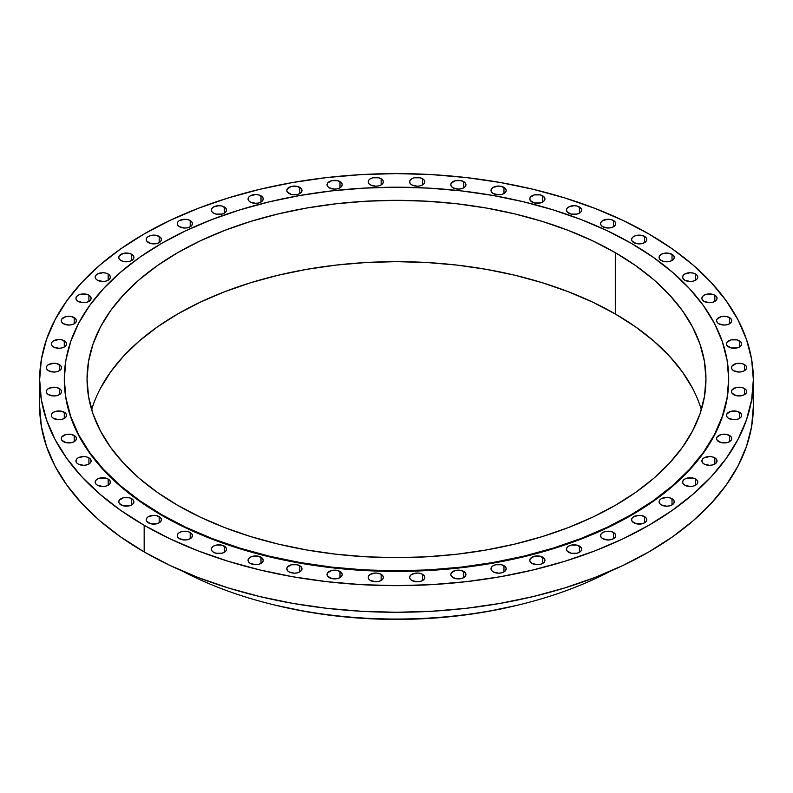 <?xml version="1.0" encoding="UTF-8"?>
<svg xmlns="http://www.w3.org/2000/svg" width="793" height="793" viewBox="0 0 793 793"><rect width="100%" height="100%" fill="white"/><g stroke="black" fill="none" stroke-linecap="round" stroke-linejoin="round"><path stroke-width="1.19" d="M579.415 546.09L579.415 552.285L581.061 550.867L581.636 549.192L581.061 547.517L576.947 545.138L571.148 545.138L568.69 546.09L567.045 547.517L566.47 549.192A7.583 4.381 180 0 1 571.148 545.138A7.583 4.381 180 0 1 579.415 546.09A7.583 4.381 180 0 1 581.636 549.192A7.583 4.381 180 0 1 576.947 553.236A7.583 4.381 180 0 1 568.69 552.285A7.583 4.381 180 0 1 566.47 549.192L567.045 550.867L571.148 553.236L576.947 553.236L579.415 552.285L579.415 546.09M542.719 557.211L542.719 563.407L544.365 561.979L544.94 560.304L544.365 558.629L540.251 556.26L534.452 556.26L530.348 558.629L529.764 560.304A7.583 4.381 180 0 1 534.452 556.26A7.583 4.381 180 0 1 542.719 557.211A7.583 4.381 180 0 1 544.94 560.304A7.583 4.381 180 0 1 540.251 564.348A7.583 4.381 180 0 1 531.994 563.407A7.583 4.381 180 0 1 529.764 560.304L530.348 561.979L531.994 563.407L537.357 564.685L540.251 564.348L542.719 563.407L542.719 557.211M503.961 565.696L503.961 571.892L505.607 570.464L506.192 568.789L505.607 567.114L501.503 564.745L495.704 564.745L493.236 565.696L491.591 567.114L491.016 568.789A7.583 4.381 180 0 1 495.704 564.745A7.583 4.381 180 0 1 503.961 565.696A7.583 4.381 180 0 1 506.192 568.789A7.583 4.381 180 0 1 501.503 572.833A7.583 4.381 180 0 1 493.236 571.892A7.583 4.381 180 0 1 491.016 568.789L491.591 570.464L493.236 571.892L498.599 573.17L501.503 572.833L503.961 571.892L503.961 565.696M463.727 571.426L463.727 577.611L465.372 576.194L465.947 574.519L465.372 572.843L461.268 570.474L455.46 570.474L451.356 572.843L450.781 574.519A7.583 4.381 180 0 1 455.46 570.474A7.583 4.381 180 0 1 463.727 571.426A7.583 4.381 180 0 1 465.947 574.519A7.583 4.381 180 0 1 461.268 578.563A7.583 4.381 180 0 1 453.001 577.611A7.583 4.381 180 0 1 450.781 574.519L451.356 576.194L455.46 578.563L461.268 578.563L463.727 577.611L463.727 571.426M422.59 574.31L422.59 580.496L424.225 579.078L424.81 577.403L424.225 575.728L422.59 574.31L420.121 573.359L417.217 573.022L411.854 574.31L410.219 575.728L409.634 577.403A7.583 4.381 180 0 1 414.323 573.359A7.583 4.381 180 0 1 422.59 574.31A7.583 4.381 180 0 1 424.81 577.403A7.583 4.381 180 0 1 420.121 581.447A7.583 4.381 180 0 1 411.854 580.496A7.583 4.381 180 0 1 409.634 577.403L410.219 579.078L411.854 580.496L417.217 581.784L420.121 581.447L422.59 580.496L422.59 574.31M381.146 574.31L381.146 580.496L382.781 579.078L383.366 577.403L382.781 575.728L381.146 574.31L378.677 573.359L375.783 573.022L370.41 574.31L368.775 575.728L368.19 577.403A7.583 4.381 180 0 1 372.879 573.359A7.583 4.381 180 0 1 381.146 574.31A7.583 4.381 180 0 1 383.366 577.403A7.583 4.381 180 0 1 378.677 581.447A7.583 4.381 180 0 1 370.41 580.496A7.583 4.381 180 0 1 368.19 577.403L368.775 579.078L370.41 580.496L375.783 581.784L378.677 581.447L381.146 580.496L381.146 574.31M339.999 571.426L339.999 577.611L341.644 576.194L342.219 574.519L341.644 572.843L337.54 570.474L331.732 570.474L327.628 572.843L327.053 574.519A7.583 4.381 180 0 1 331.732 570.474A7.583 4.381 180 0 1 339.999 571.426A7.583 4.381 180 0 1 342.219 574.519A7.583 4.381 180 0 1 337.54 578.563A7.583 4.381 180 0 1 329.273 577.611A7.583 4.381 180 0 1 327.053 574.519L327.628 576.194L331.732 578.563L337.54 578.563L339.999 577.611L339.999 571.426M299.764 565.696L299.764 571.892L301.409 570.464L301.984 568.789L301.409 567.114L297.296 564.745L291.497 564.745L287.393 567.114L286.808 568.789A7.583 4.381 180 0 1 291.497 564.745A7.583 4.381 180 0 1 299.764 565.696A7.583 4.381 180 0 1 301.984 568.789A7.583 4.381 180 0 1 297.296 572.833A7.583 4.381 180 0 1 289.039 571.892A7.583 4.381 180 0 1 286.808 568.789L287.393 570.464L289.039 571.892L294.401 573.17L297.296 572.833L299.764 571.892L299.764 565.696M261.006 557.211L261.006 563.407L262.652 561.979L263.236 560.304L262.652 558.629L258.548 556.26L252.749 556.26L250.281 557.211L248.635 558.629L248.06 560.304A7.583 4.381 180 0 1 252.749 556.26A7.583 4.381 180 0 1 261.006 557.211A7.583 4.381 180 0 1 263.236 560.304A7.583 4.381 180 0 1 258.548 564.348A7.583 4.381 180 0 1 250.281 563.407A7.583 4.381 180 0 1 248.06 560.304L248.635 561.979L250.281 563.407L255.643 564.685L258.548 564.348L261.006 563.407L261.006 557.211M224.31 546.09L224.31 552.285L225.955 550.867L226.53 549.192L225.955 547.517L221.852 545.138L216.053 545.138L213.585 546.09L211.939 547.517L211.364 549.192A7.583 4.381 180 0 1 216.053 545.138A7.583 4.381 180 0 1 224.31 546.09A7.583 4.381 180 0 1 226.53 549.192A7.583 4.381 180 0 1 221.852 553.236A7.583 4.381 180 0 1 213.585 552.285A7.583 4.381 180 0 1 211.364 549.192L211.939 550.867L213.585 552.285L216.053 553.236L221.852 553.236L224.31 552.285L224.31 546.09M190.211 532.5L190.211 538.695L191.847 537.267L192.431 535.592L191.847 533.917L190.211 532.5L187.743 531.548L181.944 531.548L179.476 532.5L177.84 533.917L177.255 535.592A7.583 4.381 180 0 1 181.944 531.548A7.583 4.381 180 0 1 190.211 532.5A7.583 4.381 180 0 1 192.431 535.592A7.583 4.381 180 0 1 187.743 539.636A7.583 4.381 180 0 1 179.476 538.695A7.583 4.381 180 0 1 177.255 535.592L177.84 537.267L179.476 538.695L184.848 539.974L187.743 539.636L190.211 538.695L190.211 532.5M159.185 516.63L159.185 522.825L160.83 521.407L161.405 519.732L160.83 518.057L156.727 515.688L153.822 515.351L148.46 516.63L146.814 518.057L146.239 519.732A7.583 4.381 180 0 1 150.918 515.688A7.583 4.381 180 0 1 159.185 516.63A7.583 4.381 180 0 1 161.405 519.732A7.583 4.381 180 0 1 156.727 523.776A7.583 4.381 180 0 1 148.46 522.825A7.583 4.381 180 0 1 146.239 519.732L146.814 521.407L150.918 523.776L156.727 523.776L159.185 522.825L159.185 516.63M131.707 498.728L131.707 504.913L133.343 503.496L133.928 501.82L133.343 500.145L131.707 498.728L129.239 497.776L123.44 497.776L119.337 500.145L118.752 501.82A7.583 4.381 180 0 1 123.44 497.776A7.583 4.381 180 0 1 131.707 498.728A7.583 4.381 180 0 1 133.928 501.82A7.583 4.381 180 0 1 129.239 505.865A7.583 4.381 180 0 1 120.982 504.913A7.583 4.381 180 0 1 118.752 501.82L119.337 503.496L123.44 505.865L129.239 505.865L131.707 504.913L131.707 498.728M108.165 479.031L108.165 485.227L109.801 483.799L110.386 482.124L109.801 480.449L108.165 479.031L105.697 478.08L99.898 478.08L97.43 479.031L95.794 480.449L95.21 482.124A7.583 4.381 180 0 1 99.898 478.08A7.583 4.381 180 0 1 108.165 479.031A7.583 4.381 180 0 1 110.386 482.124A7.583 4.381 180 0 1 105.697 486.168A7.583 4.381 180 0 1 97.43 485.227A7.583 4.381 180 0 1 95.21 482.124L95.794 483.799L97.43 485.227L102.803 486.505L105.697 486.168L108.165 485.227L108.165 479.031M88.905 457.848L88.905 464.034L90.541 462.616L91.126 460.941L90.541 459.266L88.905 457.848L86.437 456.897L83.543 456.56L78.17 457.848L76.534 459.266L75.95 460.941A7.583 4.381 180 0 1 80.638 456.897A7.583 4.381 180 0 1 88.905 457.848A7.583 4.381 180 0 1 91.126 460.941A7.583 4.381 180 0 1 86.437 464.985A7.583 4.381 180 0 1 78.17 464.034A7.583 4.381 180 0 1 75.95 460.941L76.534 462.616L78.17 464.034L83.543 465.322L86.437 464.985L88.905 464.034L88.905 457.848M74.205 435.476L74.205 441.661L75.85 440.244L76.425 438.569L75.85 436.893L71.747 434.524L65.938 434.524L61.834 436.893L61.259 438.569A7.583 4.381 180 0 1 65.938 434.524A7.583 4.381 180 0 1 74.205 435.476A7.583 4.381 180 0 1 76.425 438.569A7.583 4.381 180 0 1 71.747 442.613A7.583 4.381 180 0 1 63.48 441.661A7.583 4.381 180 0 1 61.259 438.569L61.834 440.244L65.938 442.613L71.747 442.613L74.205 441.661L74.205 435.476M64.283 412.241L64.283 418.436L65.928 417.009L66.513 415.334L65.928 413.659L61.824 411.289L56.025 411.289L53.557 412.241L51.912 413.659L51.337 415.334A7.583 4.381 180 0 1 56.025 411.289A7.583 4.381 180 0 1 64.283 412.241A7.583 4.381 180 0 1 66.513 415.334A7.583 4.381 180 0 1 61.824 419.378A7.583 4.381 180 0 1 53.557 418.436A7.583 4.381 180 0 1 51.337 415.334L51.912 417.009L53.557 418.436L58.92 419.715L61.824 419.378L64.283 418.436L64.283 412.241M59.287 388.491L59.287 394.676L60.932 393.259L61.517 391.583L60.932 389.908L56.828 387.539L53.924 387.202L48.561 388.491L46.926 389.908L46.341 391.583A7.583 4.381 180 0 1 51.03 387.539A7.583 4.381 180 0 1 59.287 388.491A7.583 4.381 180 0 1 61.517 391.583A7.583 4.381 180 0 1 56.828 395.628A7.583 4.381 180 0 1 48.561 394.676A7.583 4.381 180 0 1 46.341 391.583L46.926 393.259L48.561 394.676L53.924 395.965L56.828 395.628L59.287 394.676L59.287 388.491M59.287 364.562L59.287 370.757L60.932 369.33L61.517 367.655L60.932 365.979L56.828 363.61L53.924 363.273L48.561 364.562L46.926 365.979L46.341 367.655A7.583 4.381 180 0 1 51.03 363.61A7.583 4.381 180 0 1 59.287 364.562A7.583 4.381 180 0 1 61.517 367.655A7.583 4.381 180 0 1 56.828 371.699A7.583 4.381 180 0 1 48.561 370.757A7.583 4.381 180 0 1 46.341 367.655L46.926 369.33L48.561 370.757L53.924 372.036L56.828 371.699L59.287 370.757L59.287 364.562M64.283 340.812L64.283 346.997L65.928 345.579L66.513 343.904L65.928 342.229L61.824 339.86L58.92 339.523L53.557 340.812L51.912 342.229L51.337 343.904A7.583 4.381 180 0 1 56.025 339.86A7.583 4.381 180 0 1 64.283 340.812A7.583 4.381 180 0 1 66.513 343.904A7.583 4.381 180 0 1 61.824 347.949A7.583 4.381 180 0 1 53.557 346.997A7.583 4.381 180 0 1 51.337 343.904L51.912 345.579L53.557 346.997L58.92 348.286L61.824 347.949L64.283 346.997L64.283 340.812M74.205 317.577L74.205 323.772L75.85 322.345L76.425 320.669L75.85 318.994L71.747 316.625L65.938 316.625L61.834 318.994L61.259 320.669A7.583 4.381 180 0 1 65.938 316.625A7.583 4.381 180 0 1 74.205 317.577A7.583 4.381 180 0 1 76.425 320.669A7.583 4.381 180 0 1 71.747 324.714A7.583 4.381 180 0 1 63.48 323.772A7.583 4.381 180 0 1 61.259 320.669L61.834 322.345L63.48 323.772L68.842 325.051L71.747 324.714L74.205 323.772L74.205 317.577M88.905 295.204L88.905 301.399L90.541 299.972L91.126 298.297L90.541 296.622L88.905 295.204L86.437 294.253L80.638 294.253L78.17 295.204L76.534 296.622L75.95 298.297A7.583 4.381 180 0 1 80.638 294.253A7.583 4.381 180 0 1 88.905 295.204A7.583 4.381 180 0 1 91.126 298.297A7.583 4.381 180 0 1 86.437 302.341A7.583 4.381 180 0 1 78.17 301.399A7.583 4.381 180 0 1 75.95 298.297L76.534 299.972L78.17 301.399L83.543 302.678L86.437 302.341L88.905 301.399L88.905 295.204M108.165 274.021L108.165 280.207L109.801 278.789L110.386 277.114L109.801 275.439L108.165 274.021L105.697 273.07L102.803 272.733L97.43 274.021L95.794 275.439L95.21 277.114A7.583 4.381 180 0 1 99.898 273.07A7.583 4.381 180 0 1 108.165 274.021A7.583 4.381 180 0 1 110.386 277.114A7.583 4.381 180 0 1 105.697 281.158A7.583 4.381 180 0 1 97.43 280.207A7.583 4.381 180 0 1 95.21 277.114L95.794 278.789L97.43 280.207L102.803 281.495L105.697 281.158L108.165 280.207L108.165 274.021M131.707 254.325L131.707 260.52L133.343 259.093L133.928 257.418L133.343 255.742L131.707 254.325L129.239 253.373L123.44 253.373L119.337 255.742L118.752 257.418A7.583 4.381 180 0 1 123.44 253.373A7.583 4.381 180 0 1 131.707 254.325A7.583 4.381 180 0 1 133.928 257.418A7.583 4.381 180 0 1 129.239 261.472A7.583 4.381 180 0 1 120.982 260.52A7.583 4.381 180 0 1 118.752 257.418L119.337 259.093L120.982 260.52L123.44 261.472L129.239 261.472L131.707 260.52L131.707 254.325M159.185 236.413L159.185 242.608L160.83 241.191L161.405 239.516L160.83 237.841L156.727 235.462L150.918 235.462L148.46 236.413L146.814 237.841L146.239 239.516A7.583 4.381 180 0 1 150.918 235.462A7.583 4.381 180 0 1 159.185 236.413A7.583 4.381 180 0 1 161.405 239.516A7.583 4.381 180 0 1 156.727 243.56A7.583 4.381 180 0 1 148.46 242.608A7.583 4.381 180 0 1 146.239 239.516L146.814 241.191L150.918 243.56L156.727 243.56L159.185 242.608L159.185 236.413M190.211 220.553L190.211 226.739L191.847 225.321L192.431 223.646L191.847 221.971L190.211 220.553L187.743 219.602L184.848 219.264L179.476 220.553L177.84 221.971L177.255 223.646A7.583 4.381 180 0 1 181.944 219.602A7.583 4.381 180 0 1 190.211 220.553A7.583 4.381 180 0 1 192.431 223.646A7.583 4.381 180 0 1 187.743 227.69A7.583 4.381 180 0 1 179.476 226.739A7.583 4.381 180 0 1 177.255 223.646L177.84 225.321L179.476 226.739L184.848 228.027L187.743 227.69L190.211 226.739L190.211 220.553M224.31 206.953L224.31 213.148L225.955 211.731L226.53 210.056L225.955 208.381L221.852 206.011L218.947 205.674L213.585 206.953L211.939 208.381L211.364 210.056A7.583 4.381 180 0 1 216.053 206.011A7.583 4.381 180 0 1 224.31 206.953A7.583 4.381 180 0 1 226.53 210.056A7.583 4.381 180 0 1 221.852 214.1A7.583 4.381 180 0 1 213.585 213.148A7.583 4.381 180 0 1 211.364 210.056L211.939 211.731L213.585 213.148L216.053 214.1L221.852 214.1L224.31 213.148L224.31 206.953M261.006 195.841L261.006 202.027L262.652 200.609L263.236 198.934L262.652 197.259L258.548 194.89L255.643 194.553L250.281 195.841L248.635 197.259L248.06 198.934A7.583 4.381 180 0 1 252.749 194.89A7.583 4.381 180 0 1 261.006 195.841A7.583 4.381 180 0 1 263.236 198.934A7.583 4.381 180 0 1 258.548 202.978A7.583 4.381 180 0 1 250.281 202.027A7.583 4.381 180 0 1 248.06 198.934L248.635 200.609L250.281 202.027L255.643 203.315L258.548 202.978L261.006 202.027L261.006 195.841M299.764 187.356L299.764 193.542L301.409 192.124L301.984 190.449L301.409 188.774L297.296 186.405L291.497 186.405L287.393 188.774L286.808 190.449A7.583 4.381 180 0 1 291.497 186.405A7.583 4.381 180 0 1 299.764 187.356A7.583 4.381 180 0 1 301.984 190.449A7.583 4.381 180 0 1 297.296 194.493A7.583 4.381 180 0 1 289.039 193.542A7.583 4.381 180 0 1 286.808 190.449L287.393 192.124L291.497 194.493L297.296 194.493L299.764 193.542L299.764 187.356M339.999 181.627L339.999 187.822L341.644 186.395L342.219 184.719L341.644 183.044L337.54 180.675L331.732 180.675L327.628 183.044L327.053 184.719A7.583 4.381 180 0 1 331.732 180.675A7.583 4.381 180 0 1 339.999 181.627A7.583 4.381 180 0 1 342.219 184.719A7.583 4.381 180 0 1 337.54 188.764A7.583 4.381 180 0 1 329.273 187.822A7.583 4.381 180 0 1 327.053 184.719L327.628 186.395L329.273 187.822L334.636 189.101L337.54 188.764L339.999 187.822L339.999 181.627M381.146 178.742L381.146 184.938L382.781 183.51L383.366 181.835L382.781 180.16L381.146 178.742L378.677 177.791L372.879 177.791L370.41 178.742L368.775 180.16L368.19 181.835A7.583 4.381 180 0 1 372.879 177.791A7.583 4.381 180 0 1 381.146 178.742A7.583 4.381 180 0 1 383.366 181.835A7.583 4.381 180 0 1 378.677 185.879A7.583 4.381 180 0 1 370.41 184.938A7.583 4.381 180 0 1 368.19 181.835L368.775 183.51L370.41 184.938L375.783 186.216L378.677 185.879L381.146 184.938L381.146 178.742M422.59 178.742L422.59 184.938L424.225 183.51L424.81 181.835L424.225 180.16L422.59 178.742L420.121 177.791L414.323 177.791L411.854 178.742L410.219 180.16L409.634 181.835A7.583 4.381 180 0 1 414.323 177.791A7.583 4.381 180 0 1 422.59 178.742A7.583 4.381 180 0 1 424.81 181.835A7.583 4.381 180 0 1 420.121 185.879A7.583 4.381 180 0 1 411.854 184.938A7.583 4.381 180 0 1 409.634 181.835L410.219 183.51L411.854 184.938L417.217 186.216L420.121 185.879L422.59 184.938L422.59 178.742M463.727 181.627L463.727 187.822L465.372 186.395L465.947 184.719L465.372 183.044L461.268 180.675L455.46 180.675L451.356 183.044L450.781 184.719A7.583 4.381 180 0 1 455.46 180.675A7.583 4.381 180 0 1 463.727 181.627A7.583 4.381 180 0 1 465.947 184.719A7.583 4.381 180 0 1 461.268 188.764A7.583 4.381 180 0 1 453.001 187.822A7.583 4.381 180 0 1 450.781 184.719L451.356 186.395L453.001 187.822L458.364 189.101L461.268 188.764L463.727 187.822L463.727 181.627M503.961 187.356L503.961 193.542L505.607 192.124L506.192 190.449L505.607 188.774L501.503 186.405L498.599 186.068L493.236 187.356L491.591 188.774L491.016 190.449A7.583 4.381 180 0 1 495.704 186.405A7.583 4.381 180 0 1 503.961 187.356A7.583 4.381 180 0 1 506.192 190.449A7.583 4.381 180 0 1 501.503 194.493A7.583 4.381 180 0 1 493.236 193.542A7.583 4.381 180 0 1 491.016 190.449L491.591 192.124L493.236 193.542L498.599 194.83L501.503 194.493L503.961 193.542L503.961 187.356M542.719 195.841L542.719 202.027L544.365 200.609L544.94 198.934L544.365 197.259L540.251 194.89L534.452 194.89L530.348 197.259L529.764 198.934A7.583 4.381 180 0 1 534.452 194.89A7.583 4.381 180 0 1 542.719 195.841A7.583 4.381 180 0 1 544.94 198.934A7.583 4.381 180 0 1 540.251 202.978A7.583 4.381 180 0 1 531.994 202.027A7.583 4.381 180 0 1 529.764 198.934L530.348 200.609L534.452 202.978L540.251 202.978L542.719 202.027L542.719 195.841M579.415 206.953L579.415 213.148L581.061 211.731L581.636 210.056L581.061 208.381L576.947 206.011L574.053 205.674L568.69 206.953L567.045 208.381L566.47 210.056A7.583 4.381 180 0 1 571.148 206.011A7.583 4.381 180 0 1 579.415 206.953A7.583 4.381 180 0 1 581.636 210.056A7.583 4.381 180 0 1 576.947 214.1A7.583 4.381 180 0 1 568.69 213.148A7.583 4.381 180 0 1 566.47 210.056L567.045 211.731L571.148 214.1L576.947 214.1L579.415 213.148L579.415 206.953M613.524 220.553L613.524 226.739L615.16 225.321L615.745 223.646L615.16 221.971L613.524 220.553L611.056 219.602L608.152 219.264L602.789 220.553L601.153 221.971L600.569 223.646A7.583 4.381 180 0 1 605.257 219.602A7.583 4.381 180 0 1 613.524 220.553A7.583 4.381 180 0 1 615.745 223.646A7.583 4.381 180 0 1 611.056 227.69A7.583 4.381 180 0 1 602.789 226.739A7.583 4.381 180 0 1 600.569 223.646L601.153 225.321L602.789 226.739L608.152 228.027L611.056 227.69L613.524 226.739L613.524 220.553M644.54 236.413L644.54 242.608L646.186 241.191L646.761 239.516L646.186 237.841L642.082 235.462L636.273 235.462L633.815 236.413L632.17 237.841L631.595 239.516A7.583 4.381 180 0 1 636.273 235.462A7.583 4.381 180 0 1 644.54 236.413A7.583 4.381 180 0 1 646.761 239.516A7.583 4.381 180 0 1 642.082 243.56A7.583 4.381 180 0 1 633.815 242.608A7.583 4.381 180 0 1 631.595 239.516L632.17 241.191L636.273 243.56L642.082 243.56L644.54 242.608L644.54 236.413M672.018 254.325L672.018 260.52L673.663 259.093L674.248 257.418L673.663 255.742L669.56 253.373L663.761 253.373L661.293 254.325L659.657 255.742L659.072 257.418A7.583 4.381 180 0 1 663.761 253.373A7.583 4.381 180 0 1 672.018 254.325A7.583 4.381 180 0 1 674.248 257.418A7.583 4.381 180 0 1 669.56 261.472A7.583 4.381 180 0 1 661.293 260.52A7.583 4.381 180 0 1 659.072 257.418L659.657 259.093L661.293 260.52L663.761 261.472L669.56 261.472L672.018 260.52L672.018 254.325M695.57 274.021L695.57 280.207L697.206 278.789L697.79 277.114L697.206 275.439L695.57 274.021L693.102 273.07L690.197 272.733L684.835 274.021L683.199 275.439L682.614 277.114A7.583 4.381 180 0 1 687.303 273.07A7.583 4.381 180 0 1 695.57 274.021A7.583 4.381 180 0 1 697.79 277.114A7.583 4.381 180 0 1 693.102 281.158A7.583 4.381 180 0 1 684.835 280.207A7.583 4.381 180 0 1 682.614 277.114L683.199 278.789L684.835 280.207L690.197 281.495L693.102 281.158L695.57 280.207L695.57 274.021M714.83 295.204L714.83 301.399L716.466 299.972L717.05 298.297L716.466 296.622L714.83 295.204L712.362 294.253L706.563 294.253L704.095 295.204L702.459 296.622L701.874 298.297A7.583 4.381 180 0 1 706.563 294.253A7.583 4.381 180 0 1 714.83 295.204A7.583 4.381 180 0 1 717.05 298.297A7.583 4.381 180 0 1 712.362 302.341A7.583 4.381 180 0 1 704.095 301.399A7.583 4.381 180 0 1 701.874 298.297L702.459 299.972L704.095 301.399L709.457 302.678L712.362 302.341L714.83 301.399L714.83 295.204M729.52 317.577L729.52 323.772L731.166 322.345L731.741 320.669L731.166 318.994L727.062 316.625L721.253 316.625L717.15 318.994L716.575 320.669A7.583 4.381 180 0 1 721.253 316.625A7.583 4.381 180 0 1 729.52 317.577A7.583 4.381 180 0 1 731.741 320.669A7.583 4.381 180 0 1 727.062 324.714A7.583 4.381 180 0 1 718.795 323.772A7.583 4.381 180 0 1 716.575 320.669L717.15 322.345L718.795 323.772L724.158 325.051L727.062 324.714L729.52 323.772L729.52 317.577M739.443 340.812L739.443 346.997L741.088 345.579L741.663 343.904L741.088 342.229L736.975 339.86L731.176 339.86L727.072 342.229L726.487 343.904A7.583 4.381 180 0 1 731.176 339.86A7.583 4.381 180 0 1 739.443 340.812A7.583 4.381 180 0 1 741.663 343.904A7.583 4.381 180 0 1 736.975 347.949A7.583 4.381 180 0 1 728.717 346.997A7.583 4.381 180 0 1 726.487 343.904L727.072 345.579L731.176 347.949L736.975 347.949L739.443 346.997L739.443 340.812M744.439 364.562L744.439 370.757L746.074 369.33L746.659 367.655L746.074 365.979L744.439 364.562L741.97 363.61L736.172 363.61L732.068 365.979L731.483 367.655A7.583 4.381 180 0 1 736.172 363.61A7.583 4.381 180 0 1 744.439 364.562A7.583 4.381 180 0 1 746.659 367.655A7.583 4.381 180 0 1 741.97 371.699A7.583 4.381 180 0 1 733.713 370.757A7.583 4.381 180 0 1 731.483 367.655L732.068 369.33L733.713 370.757L739.076 372.036L741.97 371.699L744.439 370.757L744.439 364.562M744.439 388.491L744.439 394.676L746.074 393.259L746.659 391.583L746.074 389.908L744.439 388.491L741.97 387.539L736.172 387.539L732.068 389.908L731.483 391.583A7.583 4.381 180 0 1 736.172 387.539A7.583 4.381 180 0 1 744.439 388.491A7.583 4.381 180 0 1 746.659 391.583A7.583 4.381 180 0 1 741.97 395.628A7.583 4.381 180 0 1 733.713 394.676A7.583 4.381 180 0 1 731.483 391.583L732.068 393.259L736.172 395.628L741.97 395.628L744.439 394.676L744.439 388.491M739.443 412.241L739.443 418.436L741.088 417.009L741.663 415.334L741.088 413.659L736.975 411.289L731.176 411.289L727.072 413.659L726.487 415.334A7.583 4.381 180 0 1 731.176 411.289A7.583 4.381 180 0 1 739.443 412.241A7.583 4.381 180 0 1 741.663 415.334A7.583 4.381 180 0 1 736.975 419.378A7.583 4.381 180 0 1 728.717 418.436A7.583 4.381 180 0 1 726.487 415.334L727.072 417.009L728.717 418.436L734.08 419.715L736.975 419.378L739.443 418.436L739.443 412.241M729.52 435.476L729.52 441.661L731.166 440.244L731.741 438.569L731.166 436.893L727.062 434.524L721.253 434.524L717.15 436.893L716.575 438.569A7.583 4.381 180 0 1 721.253 434.524A7.583 4.381 180 0 1 729.52 435.476A7.583 4.381 180 0 1 731.741 438.569A7.583 4.381 180 0 1 727.062 442.613A7.583 4.381 180 0 1 718.795 441.661A7.583 4.381 180 0 1 716.575 438.569L717.15 440.244L721.253 442.613L727.062 442.613L729.52 441.661L729.52 435.476M714.83 457.848L714.83 464.034L716.466 462.616L717.05 460.941L716.466 459.266L714.83 457.848L712.362 456.897L709.457 456.56L704.095 457.848L702.459 459.266L701.874 460.941A7.583 4.381 180 0 1 706.563 456.897A7.583 4.381 180 0 1 714.83 457.848A7.583 4.381 180 0 1 717.05 460.941A7.583 4.381 180 0 1 712.362 464.985A7.583 4.381 180 0 1 704.095 464.034A7.583 4.381 180 0 1 701.874 460.941L702.459 462.616L704.095 464.034L709.457 465.322L712.362 464.985L714.83 464.034L714.83 457.848M695.57 479.031L695.57 485.227L697.206 483.799L697.79 482.124L697.206 480.449L695.57 479.031L693.102 478.08L687.303 478.08L684.835 479.031L683.199 480.449L682.614 482.124A7.583 4.381 180 0 1 687.303 478.08A7.583 4.381 180 0 1 695.57 479.031A7.583 4.381 180 0 1 697.79 482.124A7.583 4.381 180 0 1 693.102 486.168A7.583 4.381 180 0 1 684.835 485.227A7.583 4.381 180 0 1 682.614 482.124L683.199 483.799L684.835 485.227L690.197 486.505L693.102 486.168L695.57 485.227L695.57 479.031M672.018 498.728L672.018 504.913L673.663 503.496L674.248 501.82L673.663 500.145L669.56 497.776L666.655 497.439L661.293 498.728L659.657 500.145L659.072 501.82A7.583 4.381 180 0 1 663.761 497.776A7.583 4.381 180 0 1 672.018 498.728A7.583 4.381 180 0 1 674.248 501.82A7.583 4.381 180 0 1 669.56 505.865A7.583 4.381 180 0 1 661.293 504.913A7.583 4.381 180 0 1 659.072 501.82L659.657 503.496L661.293 504.913L666.655 506.202L669.56 505.865L672.018 504.913L672.018 498.728M613.524 532.5L613.524 538.695L615.16 537.267L615.745 535.592L615.16 533.917L613.524 532.5L611.056 531.548L605.257 531.548L602.789 532.5L601.153 533.917L600.569 535.592A7.583 4.381 180 0 1 605.257 531.548A7.583 4.381 180 0 1 613.524 532.5A7.583 4.381 180 0 1 615.745 535.592A7.583 4.381 180 0 1 611.056 539.636A7.583 4.381 180 0 1 602.789 538.695A7.583 4.381 180 0 1 600.569 535.592L601.153 537.267L602.789 538.695L608.152 539.974L611.056 539.636L613.524 538.695L613.524 532.5M644.54 516.63L644.54 522.825L646.186 521.407L646.761 519.732L646.186 518.057L642.082 515.688L639.178 515.351L633.815 516.63L632.17 518.057L631.595 519.732A7.583 4.381 180 0 1 636.273 515.688A7.583 4.381 180 0 1 644.54 516.63A7.583 4.381 180 0 1 646.761 519.732A7.583 4.381 180 0 1 642.082 523.776A7.583 4.381 180 0 1 633.815 522.825A7.583 4.381 180 0 1 631.595 519.732L632.17 521.407L636.273 523.776L642.082 523.776L644.54 522.825L644.54 516.63M64.302 379.312A332.198 191.797 0 0 0 64.302 379.619A332.198 191.797 0 0 0 161.603 515.242L161.603 514.617A332.198 191.797 180 0 1 64.302 379.004A332.198 191.797 180 0 1 269.372 201.809A332.198 191.797 180 0 1 631.397 243.382L653.293 257.329L672.712 272.445L689.474 288.593L703.411 305.602L714.394 323.326L722.314 341.585L727.102 360.2L728.698 379.004L727.102 397.799L722.314 416.414L714.394 434.673L703.411 452.397L689.474 469.416L672.712 485.554L653.293 500.67L631.397 514.617L607.25 527.256L581.061 538.477L553.098 548.151L523.628 556.2L492.929 562.534L461.308 567.114L429.063 569.87L396.5 570.791L363.937 569.87L331.692 567.114L300.071 562.534L269.372 556.2L239.902 548.151L211.939 538.477L185.75 527.256L161.603 514.617L139.707 500.67L120.288 485.554L103.526 469.416L89.589 452.397L78.606 434.673L70.686 416.414L65.898 397.799L64.302 379.004L65.898 360.2L70.686 341.585L78.606 323.326L89.589 305.602L103.526 288.593L120.288 272.445L139.707 257.329L161.603 243.382L185.75 230.743L211.939 219.532L239.902 209.858L269.372 201.809L300.071 195.465L331.692 190.895L363.937 188.129L396.5 187.207L429.063 188.129L461.308 190.895L492.929 195.465L523.628 201.809L553.098 209.858L581.061 219.532L607.25 230.743L631.397 243.382A332.198 191.797 180 0 1 728.698 379.004A332.198 191.797 180 0 1 523.628 556.2A332.198 191.797 180 0 1 161.603 514.617L161.603 515.242A332.198 191.797 0 0 0 523.628 556.815A332.198 191.797 0 0 0 728.698 379.619A332.198 191.797 0 0 0 728.698 379.312M100.374 388.451L110.604 371.937L123.589 356.087L139.201 341.049L157.292 326.974L177.691 313.978L200.193 302.202L224.578 291.765L250.628 282.744L278.075 275.25L306.673 269.342L336.133 265.08L366.168 262.513L396.5 261.65L426.832 262.513L456.867 265.08L486.327 269.342L514.925 275.25L542.372 282.744L568.422 291.765L592.807 302.202L615.309 313.978L615.309 252.67A309.448 178.653 180 0 1 705.948 379.004A309.448 178.653 180 0 1 514.925 544.057A309.448 178.653 180 0 1 177.691 505.329A309.448 178.653 180 0 1 87.052 379.004A309.448 178.653 180 0 1 278.075 213.941A309.448 178.653 180 0 1 615.309 252.67L615.309 313.978A309.448 178.653 0 0 0 303.134 269.977A309.448 178.653 0 0 0 91.641 409.654M610.749 571.01A317.428 183.272 180 0 1 519.782 604.663A317.428 183.272 180 0 1 273.218 604.663A317.428 183.272 180 0 1 182.251 571.01A317.428 183.272 0 0 0 610.749 571.01M273.218 604.663L276.023 605.346A310.202 179.099 0 0 0 516.977 605.346L519.782 604.663M39.65 379.619L41.365 359.427L46.509 339.424L55.014 319.817L66.81 300.775L81.788 282.496L99.789 265.159L120.655 248.923L144.167 233.935L170.118 220.365L198.24 208.321L228.285 197.923L259.935 189.279L292.914 182.469L326.885 177.553L361.519 174.589L396.5 173.598L431.481 174.589L466.115 177.553L500.086 182.469L533.065 189.279L564.715 197.923L594.76 208.321L622.882 220.365L648.833 233.935L672.345 248.923L693.211 265.159L711.212 282.496L726.19 300.775L737.986 319.817L746.491 339.424L751.635 359.427L753.35 379.619L751.635 399.811L746.491 419.814L737.986 439.431L726.19 458.463L711.212 476.742L693.211 494.079L672.345 510.325L648.833 525.303L622.882 538.883L594.76 550.927L564.715 561.315L533.065 569.959L500.086 576.779L466.115 581.685L431.481 584.649L396.5 585.65L361.519 584.649L326.885 581.685L292.914 576.779L259.935 569.959L228.285 561.315L198.24 550.927L170.118 538.883L144.167 525.303L120.655 510.325L99.789 494.079L81.788 476.742L66.81 458.463L55.014 439.431L46.509 419.814L41.365 399.811L39.65 379.619L39.65 406.254A356.85 206.021 0 0 0 144.167 551.928L144.167 525.303A356.85 206.021 180 0 1 39.65 379.619A356.85 206.021 180 0 1 259.935 189.279A356.85 206.021 180 0 1 648.833 233.935A356.85 206.021 180 0 1 753.35 379.619A356.85 206.021 180 0 1 533.065 569.959A356.85 206.021 180 0 1 144.167 525.303L144.167 551.928A356.85 206.021 0 0 0 533.065 596.594A356.85 206.021 0 0 0 753.35 406.254A356.85 206.021 0 0 0 752.607 392.931M39.65 406.254L41.365 426.446L46.509 446.439L55.014 466.056L66.81 485.088L81.788 503.367L99.789 520.714L120.655 536.95L144.167 551.928L170.118 565.508L198.24 577.552L228.285 587.95L259.935 596.594L292.914 603.404L326.885 608.32L361.519 611.284L396.5 612.275L431.481 611.284L466.115 608.32L500.086 603.404L533.065 596.594L564.715 587.95L594.76 577.552L622.882 565.508L648.833 551.928L672.345 536.95L693.211 520.714L711.212 503.367L726.19 485.088L737.986 466.056L746.491 446.439L751.635 426.446L753.35 406.254L753.35 379.619M275.944 605.327L306.455 611.69L335.984 615.963L366.098 618.54L396.5 619.402L426.902 618.54L457.016 615.963L486.545 611.69L517.056 605.327M701.359 409.654A309.448 178.653 0 0 0 615.309 313.978L635.708 326.974L653.799 341.049L669.411 356.087L682.396 371.937L692.626 388.451M615.309 252.67L592.807 240.894L568.422 230.456L542.372 221.435L514.925 213.941L486.327 208.034L456.867 203.781L426.832 201.204L396.5 200.342L366.168 201.204L336.133 203.781L306.673 208.034L278.075 213.941L250.628 221.435L224.578 230.456L200.193 240.894L177.691 252.67L157.292 265.665L139.201 279.741L123.589 294.778L110.604 310.628L100.374 327.142L92.999 344.142L88.538 361.489L87.052 379.004L88.538 396.51L92.999 413.857L100.374 430.867L110.604 447.371L123.589 463.221L139.201 478.258L157.292 492.344L177.691 505.329L200.193 517.105L224.578 527.553L250.628 536.564L278.075 544.057L306.673 549.965L336.133 554.228L366.168 556.795L396.5 557.657L426.832 556.795L456.867 554.228L486.327 549.965L514.925 544.057L542.372 536.564L568.422 527.553L592.807 517.105L615.309 505.329L635.708 492.344L653.799 478.258L669.411 463.221L682.396 447.371L692.626 430.867L700.001 413.857L704.462 396.51L705.948 379.004L704.462 361.489L700.001 344.142L692.626 327.142L682.396 310.628L669.411 294.778L653.799 279.741L635.708 265.665L615.309 252.67M64.302 379.004L65.898 398.423L70.686 417.039L78.606 435.298L89.589 453.021L103.526 470.031L120.288 486.178L139.707 501.295L161.603 515.242L185.75 527.88L211.939 539.091L239.902 548.766L269.372 556.815L300.071 563.159L331.692 567.729L363.937 570.494L396.5 571.416L429.063 570.494L461.308 567.729L492.929 563.159L523.628 556.815L553.098 548.766L581.061 539.091L607.25 527.88L631.397 515.242L653.293 501.295L672.712 486.178L689.474 470.031L703.411 453.021L714.394 435.298L722.314 417.039L727.102 398.423L728.698 379.004"/></g></svg>

